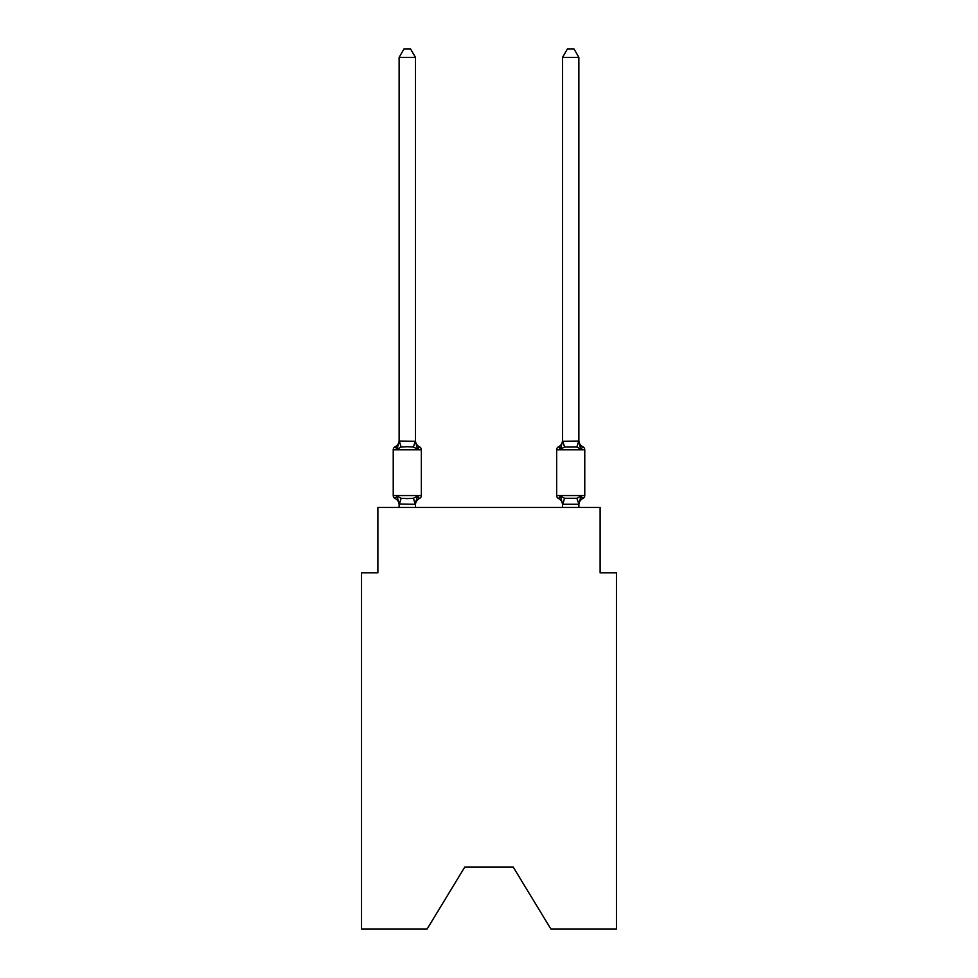 <?xml version="1.0" encoding="UTF-8"?>
<svg xmlns="http://www.w3.org/2000/svg" width="978" height="978" viewBox="0 0 978 978"><rect width="100%" height="100%" fill="white"/><g stroke="black" fill="none" stroke-linecap="round" stroke-linejoin="round"><path stroke-width="1.47" d="M513.181 866.997L550.932 929.1L616.47 929.1L616.47 572.839L600.125 572.839L600.125 507.472L377.875 507.472L377.875 572.839L361.53 572.839L361.53 929.1L427.068 929.1L464.819 866.997L513.181 866.997L464.819 866.997M419.501 498.474L417.508 496.176L419.501 498.474L417.508 496.176L419.501 498.474L417.508 496.176L419.501 498.474L417.508 496.176L419.501 498.474L417.508 496.176L419.501 498.474L417.508 496.176L419.501 498.474L417.508 496.176L415.332 504.318L399.122 503.976L399.122 504.941A7.188 7.188 0 0 0 395.075 498.474A3.264 3.264 0 0 1 393.229 495.54A3.264 3.264 0 0 0 395.075 498.474L397.08 496.176L395.075 498.474A3.264 3.264 0 0 1 393.229 495.54A3.264 3.264 0 0 0 395.075 498.474L397.08 496.176L395.075 498.474A3.264 3.264 0 0 1 393.229 495.54A3.264 3.264 0 0 0 395.075 498.474L397.08 496.176L395.075 498.474A3.264 3.264 0 0 1 393.229 495.54A3.264 3.264 0 0 0 395.075 498.474L397.08 496.176L395.075 498.474A3.264 3.264 0 0 1 393.229 495.54A3.264 3.264 0 0 0 395.075 498.474L397.08 496.176L395.075 498.474A3.264 3.264 0 0 1 393.229 495.54A3.264 3.264 0 0 0 395.075 498.474L397.08 496.176L395.075 498.474A3.264 3.264 0 0 1 393.229 495.54A3.264 3.264 0 0 0 395.075 498.474L397.08 496.176L395.075 498.474A3.264 3.264 0 0 1 393.229 495.54A3.264 3.264 0 0 0 395.075 498.474L397.08 496.176L395.075 498.474A3.264 3.264 0 0 1 393.229 495.54A3.264 3.264 0 0 0 395.075 498.474L397.08 496.176L395.075 498.474A3.264 3.264 0 0 1 393.229 495.54A3.264 3.264 0 0 0 395.075 498.474A3.264 3.264 0 0 1 393.229 495.54A3.264 3.264 0 0 0 395.075 498.474L397.08 496.176L395.075 498.474A3.264 3.264 0 0 1 393.229 495.54A3.264 3.264 0 0 0 395.075 498.474L397.08 496.176L395.075 498.474A3.264 3.264 0 0 1 393.229 495.54A3.264 3.264 0 0 0 395.075 498.474L397.08 496.176L395.075 498.474A3.264 3.264 0 0 1 393.229 495.54A3.264 3.264 0 0 0 395.075 498.474L397.08 496.176L395.075 498.474A3.264 3.264 0 0 1 393.229 495.54A3.264 3.264 0 0 0 395.075 498.474L397.08 496.176L395.075 498.474L397.08 496.176L401.163 498.279L407.288 498.609L413.413 498.279L417.508 496.176L419.501 498.474A3.264 3.264 0 0 0 421.347 495.54A3.264 3.264 0 0 1 419.501 498.474L418.572 498.022L419.501 498.474A3.264 3.264 0 0 0 421.347 495.54A3.264 3.264 0 0 1 419.501 498.474A3.264 3.264 0 0 0 421.347 495.54A3.264 3.264 0 0 1 419.501 498.474L418.572 498.022L419.501 498.474A3.264 3.264 0 0 0 421.347 495.54A3.264 3.264 0 0 1 419.501 498.474A3.264 3.264 0 0 0 421.347 495.54A3.264 3.264 0 0 1 419.501 498.474L418.572 498.022L419.501 498.474A3.264 3.264 0 0 0 421.347 495.54A3.264 3.264 0 0 1 419.501 498.474A3.264 3.264 0 0 0 421.347 495.54A3.264 3.264 0 0 1 419.501 498.474L418.572 498.022L419.501 498.474A3.264 3.264 0 0 0 421.347 495.54A3.264 3.264 0 0 1 419.501 498.474A3.264 3.264 0 0 0 421.347 495.54A3.264 3.264 0 0 1 419.501 498.474L418.572 498.022L419.501 498.474A3.264 3.264 0 0 0 421.347 495.54A3.264 3.264 0 0 1 419.501 498.474A3.264 3.264 0 0 0 421.347 495.54A3.264 3.264 0 0 1 419.501 498.474L418.572 498.022L419.501 498.474A3.264 3.264 0 0 0 421.347 495.54A3.264 3.264 0 0 1 419.501 498.474A3.264 3.264 0 0 0 421.347 495.54A3.264 3.264 0 0 1 419.501 498.474L418.572 498.022L419.501 498.474A3.264 3.264 0 0 0 421.347 495.54A3.264 3.264 0 0 1 419.501 498.474A3.264 3.264 0 0 0 421.347 495.54A3.264 3.264 0 0 1 419.501 498.474L417.508 496.176L419.501 498.474A7.188 7.188 0 0 0 415.454 504.941M415.454 57.396L399.122 57.396L404.024 48.9L410.552 48.9L415.454 57.396L415.454 441.335L417.508 449.134L419.501 446.836A3.264 3.264 0 0 1 421.347 449.782A3.264 3.264 0 0 0 419.501 446.836L417.508 449.134L419.501 446.836A3.264 3.264 0 0 1 421.347 449.782A3.264 3.264 0 0 0 419.501 446.836L417.508 449.134L419.501 446.836A3.264 3.264 0 0 1 421.347 449.782A3.264 3.264 0 0 0 419.501 446.836L417.508 449.134L419.501 446.836A3.264 3.264 0 0 1 421.347 449.782A3.264 3.264 0 0 0 419.501 446.836L417.508 449.134L419.501 446.836A3.264 3.264 0 0 1 421.347 449.782A3.264 3.264 0 0 0 419.501 446.836L417.508 449.134L419.501 446.836A3.264 3.264 0 0 1 421.347 449.782A3.264 3.264 0 0 0 419.501 446.836L417.508 449.134L419.501 446.836A3.264 3.264 0 0 1 421.347 449.782A3.264 3.264 0 0 0 419.501 446.836L417.508 449.134L419.501 446.836A3.264 3.264 0 0 1 421.347 449.782A3.264 3.264 0 0 0 419.501 446.836L417.508 449.134L419.501 446.836A3.264 3.264 0 0 1 421.347 449.782A3.264 3.264 0 0 0 419.501 446.836L417.508 449.134L419.501 446.836A3.264 3.264 0 0 1 421.347 449.782A3.264 3.264 0 0 0 419.501 446.836L417.508 449.134L419.501 446.836A3.264 3.264 0 0 1 421.347 449.782A3.264 3.264 0 0 0 419.501 446.836L417.508 449.134L419.501 446.836A3.264 3.264 0 0 1 421.347 449.782A3.264 3.264 0 0 0 419.501 446.836L417.508 449.134L419.501 446.836A3.264 3.264 0 0 1 421.347 449.782A3.264 3.264 0 0 0 419.501 446.836L417.508 449.134L419.501 446.836A3.264 3.264 0 0 1 421.347 449.782A3.264 3.264 0 0 0 419.501 446.836L417.508 449.134L419.501 446.836A3.264 3.264 0 0 1 421.347 449.782A3.264 3.264 0 0 0 419.501 446.836L417.508 449.134L413.413 447.032L407.288 446.714L401.163 447.032L397.08 449.134L395.075 446.836A3.264 3.264 0 0 0 393.229 449.782A3.264 3.264 0 0 1 395.075 446.836L396.004 447.288L395.075 446.836A3.264 3.264 0 0 0 393.229 449.782A3.264 3.264 0 0 1 395.075 446.836A3.264 3.264 0 0 0 393.229 449.782A3.264 3.264 0 0 1 395.075 446.836L396.004 447.288L395.075 446.836A3.264 3.264 0 0 0 393.229 449.782A3.264 3.264 0 0 1 395.075 446.836A3.264 3.264 0 0 0 393.229 449.782A3.264 3.264 0 0 1 395.075 446.836L396.004 447.288L395.075 446.836A3.264 3.264 0 0 0 393.229 449.782A3.264 3.264 0 0 1 395.075 446.836A3.264 3.264 0 0 0 393.229 449.782A3.264 3.264 0 0 1 395.075 446.836L396.004 447.288L395.075 446.836A3.264 3.264 0 0 0 393.229 449.782A3.264 3.264 0 0 1 395.075 446.836A3.264 3.264 0 0 0 393.229 449.782A3.264 3.264 0 0 1 395.075 446.836L396.004 447.288L395.075 446.836A3.264 3.264 0 0 0 393.229 449.782A3.264 3.264 0 0 1 395.075 446.836A3.264 3.264 0 0 0 393.229 449.782A3.264 3.264 0 0 1 395.075 446.836L396.004 447.288L395.075 446.836A3.264 3.264 0 0 0 393.229 449.782A3.264 3.264 0 0 1 395.075 446.836A3.264 3.264 0 0 0 393.229 449.782A3.264 3.264 0 0 1 395.075 446.836L396.004 447.288L395.075 446.836A3.264 3.264 0 0 0 393.229 449.782A3.264 3.264 0 0 1 395.075 446.836A3.264 3.264 0 0 0 393.229 449.782A3.264 3.264 0 0 1 395.075 446.836L397.08 449.134L395.075 446.836A7.188 7.188 0 0 0 399.122 440.369M395.075 446.836L397.08 449.134L395.075 446.836L397.08 449.134L395.075 446.836L397.08 449.134L395.075 446.836L397.08 449.134L395.075 446.836L397.08 449.134L395.075 446.836L397.08 449.134L395.075 446.836L397.08 449.134L399.122 441.041L415.454 441.335L415.454 440.369A7.188 7.188 0 0 0 419.501 446.836M415.454 503.976L416.225 500.125M582.925 498.474A3.264 3.264 0 0 0 584.771 495.54A3.264 3.264 0 0 1 582.925 498.474L581.996 498.022L582.925 498.474A3.264 3.264 0 0 0 584.771 495.54A3.264 3.264 0 0 1 582.925 498.474A3.264 3.264 0 0 0 584.771 495.54A3.264 3.264 0 0 1 582.925 498.474L581.996 498.022L582.925 498.474A3.264 3.264 0 0 0 584.771 495.54A3.264 3.264 0 0 1 582.925 498.474A3.264 3.264 0 0 0 584.771 495.54A3.264 3.264 0 0 1 582.925 498.474L581.996 498.022L582.925 498.474A3.264 3.264 0 0 0 584.771 495.54A3.264 3.264 0 0 1 582.925 498.474A3.264 3.264 0 0 0 584.771 495.54A3.264 3.264 0 0 1 582.925 498.474L581.996 498.022L582.925 498.474A3.264 3.264 0 0 0 584.771 495.54A3.264 3.264 0 0 1 582.925 498.474A3.264 3.264 0 0 0 584.771 495.54A3.264 3.264 0 0 1 582.925 498.474L581.996 498.022L582.925 498.474A3.264 3.264 0 0 0 584.771 495.54A3.264 3.264 0 0 1 582.925 498.474A3.264 3.264 0 0 0 584.771 495.54A3.264 3.264 0 0 1 582.925 498.474L581.996 498.022L582.925 498.474A3.264 3.264 0 0 0 584.771 495.54A3.264 3.264 0 0 1 582.925 498.474A3.264 3.264 0 0 0 584.771 495.54A3.264 3.264 0 0 1 582.925 498.474L581.996 498.022L582.925 498.474A3.264 3.264 0 0 0 584.771 495.54A3.264 3.264 0 0 1 582.925 498.474A3.264 3.264 0 0 0 584.771 495.54A3.264 3.264 0 0 1 582.925 498.474L580.92 496.176L582.925 498.474A7.188 7.188 0 0 0 578.878 504.941L578.878 504.941M578.878 440.369L578.878 440.369A7.188 7.188 0 0 0 582.925 446.836L580.92 449.134L582.925 446.836A3.264 3.264 0 0 1 584.771 449.782L584.771 495.54L556.653 495.54A3.264 3.264 0 0 0 558.499 498.474A3.264 3.264 0 0 1 556.653 495.54A3.264 3.264 0 0 0 558.499 498.474A7.188 7.188 0 0 1 562.546 504.941A7.188 7.188 0 0 0 558.499 498.474A3.264 3.264 0 0 1 556.653 495.54A3.264 3.264 0 0 0 558.499 498.474A3.264 3.264 0 0 1 556.653 495.54A3.264 3.264 0 0 0 558.499 498.474A7.188 7.188 0 0 1 562.546 504.941A7.188 7.188 0 0 0 558.499 498.474A3.264 3.264 0 0 1 556.653 495.54A3.264 3.264 0 0 0 558.499 498.474A3.264 3.264 0 0 1 556.653 495.54A3.264 3.264 0 0 0 558.499 498.474A7.188 7.188 0 0 1 562.546 504.941A7.188 7.188 0 0 0 558.499 498.474A3.264 3.264 0 0 1 556.653 495.54A3.264 3.264 0 0 0 558.499 498.474A3.264 3.264 0 0 1 556.653 495.54A3.264 3.264 0 0 0 558.499 498.474A7.188 7.188 0 0 1 562.546 504.941A7.188 7.188 0 0 0 558.499 498.474A3.264 3.264 0 0 1 556.653 495.54A3.264 3.264 0 0 0 558.499 498.474A3.264 3.264 0 0 1 556.653 495.54A3.264 3.264 0 0 0 558.499 498.474A7.188 7.188 0 0 1 562.546 504.941A7.188 7.188 0 0 0 558.499 498.474A3.264 3.264 0 0 1 556.653 495.54A3.264 3.264 0 0 0 558.499 498.474A3.264 3.264 0 0 1 556.653 495.54A3.264 3.264 0 0 0 558.499 498.474A7.188 7.188 0 0 1 562.546 504.941A7.188 7.188 0 0 0 558.499 498.474A3.264 3.264 0 0 1 556.653 495.54A3.264 3.264 0 0 0 558.499 498.474L560.492 496.176L558.499 498.474A3.264 3.264 0 0 1 556.653 495.54A3.264 3.264 0 0 0 558.499 498.474L560.492 496.176L558.499 498.474A7.188 7.188 0 0 1 562.546 504.941A7.188 7.188 0 0 0 558.499 498.474A3.264 3.264 0 0 1 556.653 495.54A3.264 3.264 0 0 0 558.499 498.474L560.492 496.176L558.499 498.474A3.264 3.264 0 0 1 556.653 495.54L556.653 449.782A3.264 3.264 0 0 1 558.499 446.836A3.264 3.264 0 0 0 556.653 449.782A3.264 3.264 0 0 1 558.499 446.836L559.428 447.288L558.499 446.836A3.264 3.264 0 0 0 556.653 449.782A3.264 3.264 0 0 1 558.499 446.836A3.264 3.264 0 0 0 556.653 449.782A3.264 3.264 0 0 1 558.499 446.836L559.428 447.288L558.499 446.836A3.264 3.264 0 0 0 556.653 449.782A3.264 3.264 0 0 1 558.499 446.836A3.264 3.264 0 0 0 556.653 449.782A3.264 3.264 0 0 1 558.499 446.836L559.428 447.288L558.499 446.836A3.264 3.264 0 0 0 556.653 449.782A3.264 3.264 0 0 1 558.499 446.836A3.264 3.264 0 0 0 556.653 449.782A3.264 3.264 0 0 1 558.499 446.836L559.428 447.288L558.499 446.836A3.264 3.264 0 0 0 556.653 449.782A3.264 3.264 0 0 1 558.499 446.836A3.264 3.264 0 0 0 556.653 449.782A3.264 3.264 0 0 1 558.499 446.836L559.428 447.288L558.499 446.836A3.264 3.264 0 0 0 556.653 449.782A3.264 3.264 0 0 1 558.499 446.836A3.264 3.264 0 0 0 556.653 449.782A3.264 3.264 0 0 1 558.499 446.836L559.428 447.288L558.499 446.836A3.264 3.264 0 0 0 556.653 449.782A3.264 3.264 0 0 1 558.499 446.836A3.264 3.264 0 0 0 556.653 449.782A3.264 3.264 0 0 1 558.499 446.836L559.428 447.288L558.499 446.836A3.264 3.264 0 0 0 556.653 449.782A3.264 3.264 0 0 1 558.499 446.836A3.264 3.264 0 0 0 556.653 449.782L584.771 449.782A3.264 3.264 0 0 0 582.925 446.836L580.92 449.134L579.221 443.804L580.92 449.134L582.925 446.836A3.264 3.264 0 0 1 584.771 449.782A3.264 3.264 0 0 0 582.925 446.836L580.92 449.134L579.221 443.804L580.92 449.134L582.925 446.836A3.264 3.264 0 0 1 584.771 449.782A3.264 3.264 0 0 0 582.925 446.836L580.92 449.134L579.221 443.804L580.92 449.134L582.925 446.836A3.264 3.264 0 0 1 584.771 449.782A3.264 3.264 0 0 0 582.925 446.836L580.92 449.134L579.221 443.804L580.92 449.134L582.925 446.836A3.264 3.264 0 0 1 584.771 449.782A3.264 3.264 0 0 0 582.925 446.836L580.92 449.134L579.221 443.804L580.92 449.134L582.925 446.836A3.264 3.264 0 0 1 584.771 449.782A3.264 3.264 0 0 0 582.925 446.836L580.92 449.134L579.221 443.804L580.92 449.134L582.925 446.836A3.264 3.264 0 0 1 584.771 449.782A3.264 3.264 0 0 0 582.925 446.836L580.92 449.134L579.221 443.804L580.92 449.134L582.925 446.836A3.264 3.264 0 0 1 584.771 449.782M578.878 441.041L578.878 57.396L562.546 57.396L562.546 441.335L578.878 441.041L580.92 449.134L576.837 447.032L564.587 447.032L560.492 449.134L558.499 446.836L560.492 449.134L558.499 446.836L560.492 449.134L561.262 446.555M562.546 507.472L562.546 504.941A7.188 7.188 0 0 0 558.499 498.474L560.492 496.176L558.499 498.474L560.492 496.176L558.499 498.474L560.492 496.176L558.499 498.474L560.492 496.176L558.499 498.474L560.492 496.176L558.499 498.474L560.492 496.176L558.499 498.474L560.492 496.176L564.587 498.279L576.837 498.279L580.92 496.176L578.878 504.269L562.546 504.269L560.492 496.176M399.122 441.041L399.122 57.396M399.122 504.269L399.122 507.472M415.454 441.041L415.454 440.369M578.878 507.472L578.878 503.976L576.837 498.279M393.229 449.782L393.229 495.54L421.347 495.54L421.347 449.782L393.229 449.782M415.454 507.472L415.454 504.269M397.08 496.176L399.122 503.976M560.492 449.134L562.546 441.041M580.92 449.134L579.221 443.804M562.546 440.369A7.188 7.188 0 0 1 558.499 446.836M562.546 57.396L567.448 48.9L573.976 48.9L578.878 57.396M401.163 498.279L399.244 504.318M413.413 498.279L415.332 504.318M399.244 441.005L401.163 447.032M415.332 441.005L413.413 447.032M562.668 504.318L564.587 498.279M576.837 447.032L578.756 441.005M564.587 447.032L562.668 441.005"/></g></svg>

